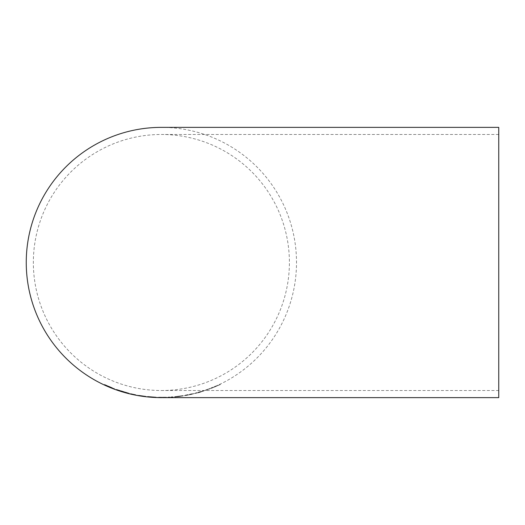 <?xml version="1.0" encoding="UTF-8"?>
<svg xmlns="http://www.w3.org/2000/svg" width="525" height="525" viewBox="0 0 525 525"><rect width="100%" height="100%" fill="white"/><g stroke="black" fill="none" stroke-linecap="round" stroke-linejoin="round"><path stroke-width="0.39" stroke-dasharray="2.62 1.97" d="M162.448 397.274L162.448 397.628L166.458 397.563L162.56 397.628L162.56 397.274L166.458 397.202L159.364 397.248L166.628 397.189L157.631 397.202L162.56 397.274M161.831 397.628L166.628 397.543L162.225 397.628L162.232 397.267L164.903 397.235L159.364 397.248L162.232 397.267M161.51 397.628A135.128 135.128 0 0 0 296.507 262.434A135.128 135.128 0 0 0 161.378 127.372M498.75 397.628L498.75 127.372M205.387 390.469L210.4 388.625L205.387 390.469L210.4 388.27L205.387 390.114M196.658 393.035L204.002 390.954L195.352 393.461L196.658 393.035L196.658 392.68L195.352 393.1L204.002 390.6L196.658 392.68M184.807 395.64L193.272 394.019L184.793 395.732L191.546 394.413L184.807 395.64L184.807 395.286L193.449 393.481L184.623 395.305L184.623 395.66L184.623 395.305M193.449 393.842L193.449 393.501L193.449 393.842M175.901 396.88L183.238 395.948L174.589 397.038L175.901 396.88L175.901 396.526L174.589 396.683L183.238 395.594L175.901 396.526M173.033 397.163L168.013 397.491L173.033 397.163L173.033 396.808L168.013 397.13L173.033 396.808L173.033 397.169M168.013 397.491L168.013 397.13L168.013 397.491M215.736 386.433L220.257 384.595L211.437 388.382L215.736 386.078L211.267 387.85L215.736 386.078M498.75 262.5L498.75 390.521L498.75 262.5M161.378 390.521A128.021 128.021 0 0 0 289.4 262.5A128.021 128.021 0 0 0 161.378 134.479A128.021 128.021 0 0 0 33.351 262.5A128.021 128.021 0 0 0 161.378 390.521L498.75 390.521M213.34 387.371L213.34 387.01M211.267 388.205L211.267 387.85M214.725 386.905L214.725 386.551M211.437 388.382L211.437 388.027M213.511 387.562L213.511 387.201M215.112 386.813L215.112 386.459M215.795 386.492L215.795 386.137M216.451 386.236L216.451 385.882M218.19 385.547L218.19 385.192M220.257 384.595L220.257 384.234M216.799 386.006L216.799 385.652M220.093 384.359L220.093 384.005M218.019 385.33L218.019 384.976M109.377 386.623L112.304 387.772L106.595 385.298L109.377 386.977M112.179 387.785L104.692 384.7L114.207 388.5L112.179 388.093M109.784 386.912L106.595 385.448L109.784 387.273M114.726 389.176L114.726 388.822M109.758 387.26L109.758 386.925M104.692 385.035L104.692 384.7M104.692 384.733L104.692 384.379M109.745 386.984L109.745 386.63M114.207 388.854L114.207 388.5M110.998 387.647L110.998 387.292M110.939 387.745L110.939 387.384M106.595 385.895L106.595 385.54M116.458 389.399L129.262 393.264L116.458 389.399L116.458 389.753M118.361 390.062L127.358 392.772L118.361 390.311M122.863 391.729L122.863 391.374M129.262 393.619L129.262 393.264M122.857 391.932L122.857 391.598L122.85 391.932M135.66 394.721L130.64 393.632L135.66 394.702L135.66 395.062L135.66 394.702M138.528 395.273L145.871 396.309L138.528 395.522M141.527 395.666L144.139 396.093L141.527 395.666L141.527 396.008M137.215 395.345L137.215 394.99M141.54 396.008L141.54 395.653M145.871 396.664L145.871 396.309M139.729 395.719L139.729 395.391M156.247 397.484L156.247 397.136L147.597 396.46L156.247 397.13L156.247 397.484M152.001 397.254L152.001 396.913M151.403 397.215L151.403 396.88M149.678 397.097L149.678 396.742M154.521 397.399L154.521 397.051M147.597 396.815L147.597 396.473L147.597 396.815M164.102 397.615L164.102 397.261M160.972 397.622L160.972 397.267M162.645 397.628L162.645 397.267M166.628 397.543L166.628 397.189M162.363 397.622L162.363 397.267M157.631 397.556L157.631 397.202M159.101 397.589L159.101 397.235M166.458 397.563L166.458 397.202M164.725 397.602L164.725 397.248M162.166 397.274L162.166 397.628L164.903 397.596L162.232 397.628M164.903 397.596L164.903 397.235M178.894 396.257L181.506 395.857L178.894 396.257L178.894 396.618L181.506 396.211L176.321 396.867L177.102 396.46M174.589 397.038L174.589 396.683M178.913 396.631L178.913 396.27M183.238 395.948L183.238 395.594M176.321 396.867L176.321 396.513M181.506 396.211L181.506 395.857M177.102 396.815L178.894 396.618M187.917 395.102L187.917 394.748M191.546 394.413L191.546 394.058M189.085 394.971L189.085 394.616M186.526 395.423L186.526 395.069M184.793 395.732L184.793 395.377M189.118 394.99L189.118 394.636M193.272 394.019L193.272 393.665M189.532 394.767L189.532 394.413M186.848 395.279L186.848 394.918M199.657 392.05L202.269 391.151L199.657 392.405L202.269 391.506L197.859 392.884L197.859 392.529M195.352 393.461L195.352 393.1M199.677 392.438L199.677 392.083M204.002 390.954L204.002 390.6M199.677 392.175L199.677 391.821M197.078 393.008L197.078 392.654M199.677 392.195L199.677 391.84M202.269 391.506L202.269 391.151M197.859 392.884L199.657 392.405M210.4 388.664L210.4 388.31M210.4 388.625L210.4 388.27M205.387 390.436L205.387 390.082M216.097 386.262L216.097 385.908M498.75 134.479L161.378 134.479"/><path stroke-width="0.79" d="M162.645 397.628L498.75 397.628L498.75 127.372L161.378 127.372A135.128 135.128 0 0 0 26.25 262.5A135.128 135.128 0 0 0 161.378 397.628L161.831 397.628M162.166 397.628L161.641 397.628M156.247 397.491L147.597 396.815L156.247 397.484M138.528 395.627L145.871 396.664L138.528 395.522M135.66 395.076L130.64 393.967L135.66 395.062M122.863 391.729L116.458 389.753L122.863 391.729M112.179 388.139L104.692 384.733L112.179 388.093M106.595 385.652L112.304 388.126L106.595 385.606M106.595 385.803L112.822 388.447L106.595 385.763M139.729 395.745L144.139 396.447L139.729 395.719"/></g></svg>
